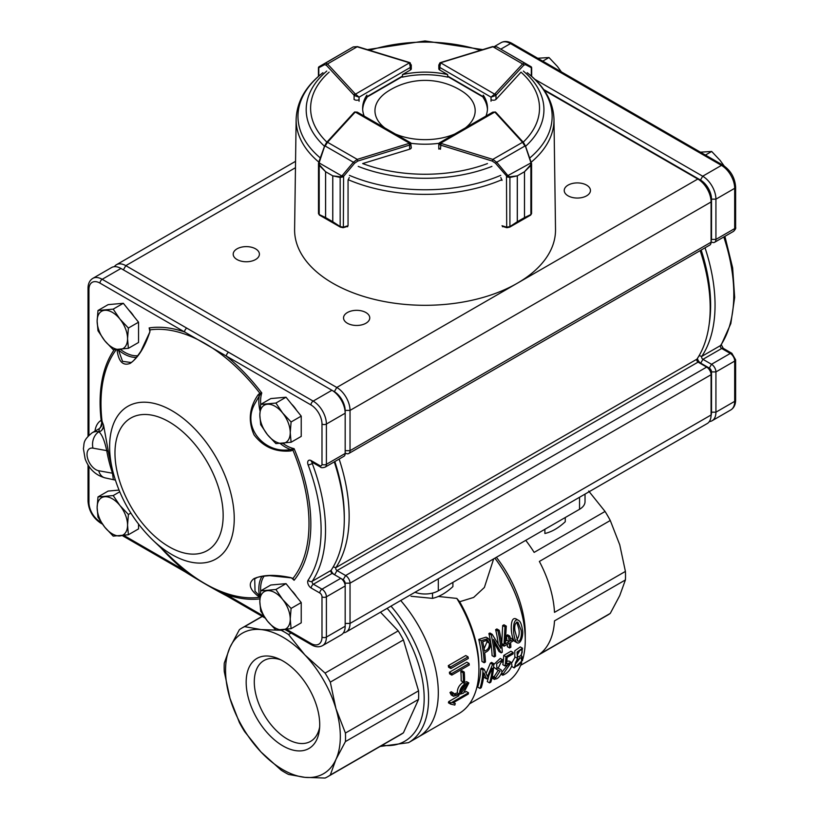 <?xml version="1.0" encoding="UTF-8"?>
<svg xmlns="http://www.w3.org/2000/svg" width="819" height="819" viewBox="0 0 819 819"><rect width="100%" height="100%" fill="white"/><g stroke="black" fill="none" stroke-linecap="round" stroke-linejoin="round"><path stroke-width="1.23" d="M414.967 592.28A18.724 10.811 0 0 0 438.308 590.816L579.545 509.275A18.724 10.811 0 0 0 585.032 501.627L585.032 494.092M493.662 558.865L484.377 587.469L473.638 597.44L459.654 601.74L456.807 598.413L438.308 596.467M460.933 693.406C460.78 689.905 462.121 687.141 464.957 685.124L467.895 684.367L460.933 693.406M461.353 690.591L466.226 684.5M464.946 683.773C461.189 686.609 459.408 690.079 459.592 694.184L454.77 694.942L453.48 693.048L452.18 693.806L453.501 696.252L463.585 693.089L468.847 682.923L464.946 683.773L462.735 682.503L466.922 681.828M464.25 672.071A99.877 57.658 60 0 1 464.568 681.428L463.37 682.114A99.877 57.658 -120 0 0 463.052 672.757L460.841 671.478L462.029 670.792L464.25 672.071L463.052 672.757M469.082 663.482A99.877 57.658 60 0 1 469.277 665.028L451.812 675.112A99.877 57.658 -120 0 0 451.617 673.566L449.385 672.266L466.85 662.182L469.082 663.482L451.617 673.566M468.038 656.858A99.877 57.658 60 0 1 468.325 658.466L450.859 668.55A99.877 57.658 -120 0 0 450.573 666.942L448.3 665.632L465.765 655.548L468.038 656.858L450.573 666.942M450.941 702.948L468.54 692.792A99.877 57.658 60 0 1 468.273 694.062L452.948 702.907L455.251 703.511A99.877 57.658 60 0 1 454.821 705.067L450.685 704.125A99.877 57.658 -120 0 0 450.941 702.948L448.679 701.648L458.906 695.74M468.54 692.792L466.277 691.482L465.12 692.157M450.859 668.55L448.597 667.25A96.755 55.856 -120 0 0 448.3 665.632M451.812 675.112L449.58 673.822A96.755 55.856 -120 0 0 449.385 672.266M463.37 682.114L461.169 680.845A96.755 55.856 -120 0 0 460.841 671.478M459.592 694.184L457.36 692.894C457.197 688.799 458.978 685.329 462.735 682.503M453.828 694.041L457.36 692.894M453.48 693.048L451.269 691.768L449.969 692.526L452.18 693.806M453.501 696.263L451.269 694.973L449.969 692.526M489.312 643.14L487.54 640.11L482.729 641.707A96.755 55.856 60 0 1 484.438 651.085C487.95 649.979 489.578 647.327 489.312 643.14L487.049 641.83L486.332 639.895M484.07 648.709L487.049 641.83M488.39 638.482L490.581 642.424C490.888 647.706 488.902 651.125 484.653 652.671A96.755 55.856 60 0 1 485.421 661.998L484.172 662.725A96.755 55.856 -120 0 0 481.091 640.745L478.777 639.404L486.087 637.151L488.39 638.472L481.091 640.745M499.201 630.292A96.755 55.856 60 0 1 502.282 652.262L501.269 652.845L493.581 639.424A96.755 55.856 60 0 1 495.536 656.162L494.287 656.879A96.755 55.856 -120 0 0 491.205 634.909L492.219 634.336L500.737 648.259A96.755 55.856 -120 0 0 497.952 631.009L495.638 629.678L496.887 628.951L499.201 630.292L497.952 631.009M513.114 639.342A96.755 55.856 60 0 1 513.257 640.888L510.575 642.444A96.755 55.856 60 0 1 510.872 647.235L509.602 647.972A96.755 55.856 -120 0 0 509.305 643.171L504.105 646.181A96.755 55.856 -120 0 0 503.972 644.778L504.985 626.863L506.296 626.125L505.251 643.888L509.162 641.625A96.755 55.856 -120 0 0 508.579 636.854L506.337 635.554L507.606 634.827L509.848 636.117A96.755 55.856 60 0 1 510.432 640.898L513.114 639.342L510.892 638.062L510.165 638.482M509.848 636.117L508.579 636.854M516.789 639.793C519.021 636.824 519.696 633.179 518.837 628.849L516.707 622.041M521.079 630.149C522.061 633.445 520.771 642.567 517.782 641.093L514.936 630.763C514.271 625.337 515.253 622.471 517.874 622.153L521.079 630.149M522.348 629.432C521.58 624.344 520.331 621.324 518.591 620.372C511.466 616.298 512.725 639.424 517.096 642.813C521.13 644.645 523.791 634.152 522.348 629.432M490.816 682.176L489.567 682.903A96.755 55.856 -120 0 0 492.332 668.191L487.5 678.408L486.65 678.9L484.009 672.993A96.755 55.856 60 0 1 481.244 687.704L479.975 688.431A96.755 55.856 -120 0 0 482.954 669.952L484.121 669.287L487.489 676.484L492.608 664.393L493.796 663.697A96.755 55.856 60 0 1 490.816 682.176M502.057 662.11L503.306 661.394L502.467 659.704L496.652 663.789L496.949 669.594L500.02 671.13L495.454 678.112L494.973 677.303L493.785 677.978L493.826 678.808C496.683 679.842 499.436 677.589 502.078 672.02L501.074 669.768L498.136 668.253L501.607 661.199L502.057 662.11L500.511 661.22M492.024 677.763L494.481 679.453L491.963 677.989M505.917 656.695A96.755 55.856 -120 0 1 505.057 665.99L510.227 663.963L503.173 673.965A96.755 55.856 -120 0 1 502.794 675.214C507.299 673.32 510.35 670.024 511.957 665.335L511.281 662.376L506.531 663.912A96.755 55.856 60 0 0 507.125 657.391L513.124 653.92A96.755 55.856 60 0 0 513.185 652.497L505.917 656.695L503.716 655.415L510.984 651.218L513.185 652.497M517.239 655.251L520.075 649.856M522.266 651.801C521.539 655.098 520.065 656.756 517.874 656.766C516.687 653.357 517.956 650.992 521.662 649.682L522.266 651.801M514.987 664.619L519.41 658.967L519.543 657.759M521.683 660.278C520.26 664.055 518.181 666.072 515.427 666.318C514.701 662.407 516.574 659.53 521.048 657.667L521.683 660.278M522.594 660.452L521.99 656.347L521.15 656.132L522.502 648.198L517.035 652.016L517.444 658.271L514.178 667.894L522.594 660.452M517.014 658.087L514.782 656.797L514.813 650.757L520.29 646.918L522.502 648.198M514.178 667.894L511.68 666.39M511.793 662.878L515.069 657.135M505.057 665.99L502.825 664.7A93.632 54.054 -120 0 0 503.275 661.414M503.286 661.302A93.632 54.054 -120 0 0 503.716 655.415M502.098 671.938L508.527 664.086M503.173 673.965L501.73 673.136M502.794 675.214L501.187 674.283M506.838 661.209L509.049 661.087L511.291 662.366M494.041 676.76L498.269 670.27M496.938 669.614L493.622 667.004M493.765 664.547L500.255 658.425L502.467 659.694M494.973 677.303L492.362 676.166M493.785 677.978L492.178 677.057M497.532 667.823L501.074 669.758M493.796 663.697L491.584 662.417L490.397 663.114L486.138 673.361M517.096 642.813L514.885 641.533C510.544 638.114 509.08 614.977 516.287 619.031L516.687 619.297M509.162 641.625L506.941 640.345A93.632 54.054 -120 0 0 506.337 635.554M505.579 641.134L506.941 640.345M506.296 626.125L503.982 624.795L502.671 625.532L504.985 626.863M503.972 644.778L501.75 643.499L502.671 625.532M504.105 646.181L501.883 644.901A93.632 54.054 -120 0 0 501.75 643.499M509.602 647.972L507.391 646.693A93.632 54.054 -120 0 0 507.278 644.348M498.187 643.754A93.632 54.054 -120 0 0 495.638 629.678M492.219 634.336L489.905 633.005L488.892 633.568L491.205 634.909M494.287 656.879L492.076 655.609A93.632 54.054 -120 0 0 488.892 633.568M501.269 652.845L499.058 651.576L494.164 642.7M610.278 613.39L539.363 654.33A85.831 49.549 60 0 0 554.494 620.884L625.409 579.944L619.758 595.567L610.278 613.39A85.831 49.549 -120 0 1 607.749 615.038L520.669 665.304M588.697 491.062L605.057 511.455A85.831 49.549 -120 0 1 610.278 520.495L619.758 544.85L625.409 571.416A85.831 49.549 -120 0 1 625.409 579.944M610.278 520.495L539.363 561.445A85.831 49.549 60 0 1 554.494 612.356L625.409 571.416M525.737 540.345A85.831 49.549 60 0 1 534.142 552.395L605.057 511.455M494.871 558.159A93.632 54.054 60 0 1 525.255 640.008A93.632 54.054 60 0 1 522.839 659.08M521.713 662.612A93.632 54.054 60 0 1 505.866 682.862L469.502 703.859M496.386 557.289A85.831 49.549 60 0 1 525.255 633.63L525.255 640.008M456.807 598.413A96.755 55.856 60 0 1 478.91 669.307A96.755 55.856 60 0 1 458.875 713.595L408.558 742.649L380.108 746.457M459.654 601.74A93.632 54.054 60 0 1 478.91 666.758L478.91 669.307M400.706 600.511A96.755 55.856 60 0 1 418.263 737.039A96.755 55.856 60 0 0 400.706 600.511M450.685 704.125L448.423 702.815A96.755 55.856 -120 0 0 448.679 701.648M484.172 662.725L481.961 661.445A93.632 54.054 -120 0 0 478.777 639.404M489.567 682.903L487.254 681.562A93.632 54.054 -120 0 0 488.789 675.91M486.65 678.9L484.398 677.6L483.722 675.9M479.975 688.431L477.661 687.1A93.632 54.054 -120 0 0 480.743 668.683L481.92 668.017L484.121 669.287M492.608 664.393L490.397 663.114M482.954 669.952L480.743 668.683M455.251 703.511L453.572 702.548M280.897 659.879A46.663 26.935 -120 0 0 263.964 660.534A46.663 26.935 -120 0 0 263.953 714.414A46.663 26.935 -120 0 0 310.616 741.349A46.663 26.935 -120 0 0 319.656 727.016M319.717 724.682A52.006 30.027 60 0 1 319.43 729.749A52.006 30.027 60 0 1 281.429 745.003A52.006 30.027 60 0 1 246.202 683.988A52.006 30.027 60 0 1 278.409 658.701A52.006 30.027 60 0 1 319.717 724.682M380.487 612.182L398.198 630.876A85.831 49.549 60 0 1 403.419 639.926L418.55 690.847A85.831 49.549 60 0 1 418.55 699.375L403.419 732.821A85.831 49.549 60 0 1 400.89 734.459L327.764 776.678A85.831 49.549 60 0 1 325.071 778.05L304.893 777.344A81.142 46.847 60 0 1 260.985 751.985A81.142 46.847 60 0 1 229.924 698.208A81.142 46.847 60 0 1 229.924 647.491A81.142 46.847 60 0 1 260.985 629.565A81.142 46.847 60 0 1 304.893 654.924A81.142 46.847 60 0 1 335.954 708.701A81.142 46.847 60 0 1 335.954 759.418A81.142 46.847 60 0 1 304.893 777.344L288.544 774.436A85.831 49.549 60 0 1 281.152 770.167L260.985 751.985L244.625 731.602A85.831 49.549 60 0 1 239.404 722.563L229.924 698.208L224.273 671.641A85.831 49.549 60 0 1 224.273 663.114L229.924 647.491L239.404 629.668A85.831 49.549 60 0 1 241.933 628.019A85.831 49.549 60 0 1 244.625 626.648L262.336 616.431M327.764 776.678A85.831 49.549 60 0 0 330.292 775.03L335.954 759.418L345.423 741.594L418.55 699.375M244.625 626.648L260.985 629.565L281.152 630.272A85.831 49.549 60 0 1 288.544 634.53L304.893 654.924L325.071 673.095A85.831 49.549 60 0 1 330.292 682.145L335.954 708.701L345.423 733.056A85.831 49.549 60 0 1 345.423 741.594M281.152 630.272L281.746 629.934M288.544 634.53L291.114 633.046M330.292 775.03L403.419 732.821M330.292 682.145L403.419 639.926M325.071 673.095L398.198 630.876M345.423 733.056L418.55 690.847M291.554 590.519A19.236 11.108 60 0 1 296.591 596.795M291.554 404.084A19.236 11.108 60 0 1 296.591 410.36M128.859 310.155A19.236 11.108 60 0 1 133.906 316.431M260.36 394.052L255.037 403.368C240.858 427.641 265.305 454.555 290.684 449.518L294.093 448.638L292.936 450.235L290.632 450.941C275.419 452.283 263.216 446.918 254.033 434.848C247.942 420.894 249.283 407.555 258.067 394.84L259.828 393.181L261.783 392.956L260.36 394.052L259.828 393.181A147.082 84.92 -120 0 0 150.143 329.852L149.713 332.279C144.84 347.051 138.38 357.391 130.354 363.298C123.219 366.134 118.816 361.967 117.158 350.788A1.249 0.88 169.1 0 1 118.489 350.102L122.553 361.343L130.815 362.479C132.35 362.448 135.729 358.681 140.929 351.156L149.713 332.279M282.934 443.396A36.2 20.905 -120 0 0 294.093 448.638A149.027 86.036 60 0 1 294.093 580.272L292.444 578.419A1.249 0.522 -59.1 0 0 292.516 578.501A1.249 0.522 -59.1 0 0 292.526 578.501A1.249 0.522 -59.1 0 0 292.936 578.439L294.093 580.272A36.2 20.905 -120 0 0 291.646 578.091M259.971 597.327L258.067 596.109C249.365 589.178 247.973 583.363 253.9 578.675C263.001 574.703 275.235 574.344 290.632 577.6L292.588 578.531M256.644 577.815L254.699 578.787L255.037 591.236L260.36 596.672M100.42 427.794L101.791 422.819L101.167 420.352A3.122 1.525 173.4 0 1 102.037 421.191L103.603 425.358C102.897 429.432 101.321 431.562 98.864 431.746L98.894 431.797C101.832 431.04 103.409 428.91 103.614 425.419L103.603 425.358M103.614 425.419L108.446 452.027A6.245 2.723 -9.9 0 0 106.726 450.624L92.987 448.157A12.48 7.207 -120 0 0 87.51 457.954A12.48 7.207 -120 0 0 98.73 470.751A12.48 9.163 100.2 0 0 105.354 477.938C95.649 475.337 88.902 468.959 85.125 458.804L83.384 448.536C84.562 443.642 82.115 440.97 92.209 432.739A24.969 14.414 60 0 1 98.864 431.746L99.345 428.644M290.632 577.6L292.936 578.439A147.082 84.92 -120 0 0 308.998 523.607A147.082 84.92 -120 0 0 292.936 450.235L292.444 449.344M331.122 570.27A4.996 2.887 -120 0 0 334.367 574.641M332.176 573.372L313.411 584.213A3.122 1.802 120 0 0 311.2 588.032A4.996 2.887 60 0 1 308.118 580.19A3.122 2.447 33.9 0 0 312.254 581.265A1.873 1.085 -120 0 0 313.411 584.213L321.99 589.168A6.245 3.604 60 0 1 326.402 596.816L326.402 637.08A18.724 10.811 60 0 1 322.522 645.648L341.298 634.817A18.724 10.811 -120 0 0 345.178 626.238L345.178 585.974A6.245 3.604 -120 0 0 340.755 578.337L332.176 573.372A1.873 1.085 60 0 1 330.845 571.078A1.873 1.085 60 0 1 331.019 570.433A147.932 85.411 -120 0 0 344.287 519.215A147.932 85.411 -120 0 0 334.275 461.865M334.828 461.547A144.809 83.61 60 0 1 344.287 516.666L344.287 519.215M705.036 247.809A147.932 85.411 60 0 1 701.77 356.378A1.873 1.085 -120 0 0 702.927 359.326L711.516 364.281A6.245 3.604 60 0 1 715.929 371.918L715.929 412.182A18.724 10.811 60 0 1 712.049 420.761A18.724 10.811 60 0 1 709.305 421.601M700.839 250.235A144.195 83.251 60 0 1 710.196 304.903L710.196 307.964A147.932 85.411 -120 0 0 700.184 250.614M339.138 459.06A147.932 85.411 60 0 1 335.872 567.628A1.873 1.085 -120 0 0 337.029 570.577L345.618 575.532A6.245 3.604 60 0 1 350.03 583.169L350.03 623.433A18.724 10.811 60 0 1 346.15 632.012L707.196 423.566A18.724 10.811 -120 0 0 711.076 414.987L711.076 374.723A6.245 3.604 -120 0 0 706.664 367.086L698.075 362.121A1.873 1.085 60 0 1 696.754 359.828A1.873 1.085 60 0 1 696.918 359.183A147.932 85.411 -120 0 0 710.196 307.964M697.112 358.896A5.62 3.245 -120 0 0 700.706 363.646M568.069 195.833A13.104 7.566 0 0 0 582.35 197.471A13.104 7.566 0 0 0 590.448 190.489A13.104 7.566 0 0 0 577.334 182.913A13.104 7.566 0 0 0 564.23 190.489A13.104 7.566 0 0 0 568.069 195.833M347.379 323.249A13.104 7.566 0 0 0 361.66 324.887A13.104 7.566 0 0 0 369.758 317.895A13.104 7.566 0 0 0 356.644 310.329A13.104 7.566 0 0 0 343.54 317.895A13.104 7.566 0 0 0 347.379 323.249M237.039 259.541A13.104 7.566 0 0 0 251.32 261.179A13.104 7.566 0 0 0 259.408 254.187A13.104 7.566 0 0 0 246.304 246.621A13.104 7.566 0 0 0 233.2 254.187A13.104 7.566 0 0 0 237.039 259.541M265.121 618.038L227.017 596.037C213.79 589.086 199.856 581.04 185.217 571.908A3.122 1.802 -60 0 1 184.572 570.474C198.198 580.302 212.131 588.349 226.361 594.604L263.892 616.277M114.343 266.687A18.724 10.811 60 0 1 116.441 264.732A18.724 10.811 60 0 1 125.809 265.653L336.783 387.469A18.724 10.811 60 0 1 350.03 410.401L350.03 450.665A6.245 3.604 60 0 1 348.74 453.521A6.245 3.604 60 0 1 345.618 453.214L345.178 452.958M348.74 453.521L709.776 245.076A6.245 3.604 -120 0 0 711.076 242.219L711.076 201.955A18.724 10.811 -120 0 0 697.829 179.013L544.256 90.346M334.357 391.666L336.783 387.469L697.829 179.013L700.48 180.549A14.977 8.651 60 0 1 711.076 198.894L711.076 201.955L711.076 198.894M346.15 632.012A18.724 10.811 60 0 1 343.407 632.852M343.181 579.739L345.618 575.532L706.664 367.086L709.305 368.611A2.498 1.443 60 0 1 711.076 371.672L711.076 374.723L711.076 371.672M534.879 79.33L702.692 176.218A18.724 10.811 60 0 1 715.929 199.15L715.929 239.414L734.694 228.573A3.122 1.802 0 0 0 735.616 227.303C736.066 228.214 735.329 229.596 733.404 231.429A6.245 3.604 -120 0 0 734.694 228.573L734.694 188.309A18.724 10.811 -120 0 0 721.457 165.377L595.065 92.414A3.122 1.802 -60 0 1 596.631 92.25L512.039 43.417C508.067 41.155 504.422 40.899 501.115 42.639L494.768 46.314M711.076 240.684A3.122 1.802 -120 0 0 711.516 239.414L715.929 239.414A6.245 3.604 60 0 1 714.639 242.27A6.245 3.604 60 0 1 711.516 241.963L711.076 241.707M711.066 415.53A15.602 9.009 -120 0 0 711.516 412.182L711.516 371.918A3.122 1.802 -120 0 0 709.305 368.1L700.726 363.145A4.996 2.887 60 0 1 697.389 358.476M709.162 324.304A144.809 83.61 -120 0 0 701.166 250.041M711.516 239.414L711.516 199.15A15.602 9.009 -120 0 0 700.48 180.037L543.652 89.496M636.865 116.544A3.122 1.802 -60 0 1 638.421 116.38L596.631 92.25M120.956 268.458A18.724 10.811 -120 0 0 111.589 267.537L92.823 278.368A18.724 10.811 60 0 1 102.18 279.299L120.956 268.458L331.93 390.264A18.724 10.811 -120 0 1 345.178 413.206L345.178 453.47A6.245 3.604 -120 0 1 343.878 456.326L325.112 467.158A6.245 3.604 60 0 0 326.402 464.301L345.178 453.47M319.789 592.987A3.122 1.802 120 0 1 321.99 589.168L340.755 578.337L342.966 579.606A3.122 1.802 60 0 1 345.178 583.425L345.178 585.974L326.402 596.816A3.122 1.802 180 0 1 321.99 596.816A3.122 1.802 -120 0 0 319.789 592.987L311.2 588.032M186.773 328.132L313.165 401.105L331.93 390.264L334.142 391.543A15.602 9.009 60 0 1 345.178 410.657L345.178 413.206L326.402 424.037L326.402 464.301A3.122 1.802 0 0 1 321.99 464.301L321.99 424.037A15.602 9.009 -120 0 0 310.954 404.924L184.572 331.961A3.122 1.802 -60 0 1 186.773 328.132L102.18 279.299A3.122 1.802 -60 0 0 99.979 283.118A15.602 9.009 -120 0 0 88.943 289.486L88.943 435.196M149.785 331.111A36.2 20.905 -120 0 0 149.15 327.928L150.143 329.852A1.249 0.512 -0.8 0 0 149.877 330.18A1.249 0.512 -0.8 0 0 149.908 330.282L149.15 327.928A149.027 86.036 60 0 1 184.572 331.961L99.979 283.118M227.017 596.037A3.122 1.802 -60 0 1 226.361 594.604A149.027 86.036 60 0 0 259.889 598.894M260.739 404.391A36.2 20.905 -120 0 1 261.783 392.956A149.027 86.036 60 0 0 226.361 356.091A3.122 1.802 -60 0 1 228.573 352.262M113.319 479.371L112.479 473.218A112.725 65.08 60 0 1 106.726 450.624C104.566 440.612 101.955 434.336 98.894 431.797A12.48 9.163 -79.8 0 0 92.987 448.157M113.339 473.331A6.245 1.71 -18.4 0 0 112.479 473.218L98.73 470.751M101.791 422.819A3.122 0.532 -8.8 0 0 102.221 422.491L101.73 425.972M118.233 349.631L118.489 350.102A37.449 21.622 60 0 0 136.456 357.422M149.826 332.279L149.826 329.719M261.998 576.361A37.449 21.622 60 0 0 259.336 595.3A1.249 0.88 131.1 0 1 258.067 596.109M259.992 597.143L259.828 597.266A147.082 84.92 -120 0 1 172.717 559.09L152.59 539.885C132.903 520.536 119.605 497.502 112.694 470.771A88.135 50.88 60 0 1 109.613 446.662A88.135 50.88 60 0 1 171.929 410.688A88.135 50.88 60 0 1 234.244 518.622A88.135 50.88 60 0 1 152.59 539.885M259.981 410.78A37.449 21.622 60 0 1 259.336 395.505L258.067 394.84M280.282 443.591A37.449 21.622 60 0 0 290.684 449.518L290.632 450.941M705.435 155.067L711.68 151.464L720.136 160.422L724.139 165.929M700.429 152.18L711.68 151.464M128.399 348.321L113.196 349.682L104.74 340.714L97.993 330.763L97.133 321.12L97.993 310.493L113.196 309.132L119.943 319.082L128.399 328.05L127.549 338.677L128.399 348.321L138.544 342.475L138.544 322.195L128.399 328.05M138.544 322.195L123.331 303.286L113.196 309.132M123.331 303.286L108.128 304.637L97.993 310.493M119.943 349.498A21.499 12.418 -120 0 0 127.549 338.677A21.499 12.418 -120 0 0 119.943 319.082A21.499 12.418 -120 0 0 104.74 310.309A21.499 12.418 60 0 0 97.133 321.12A21.499 12.418 -120 0 0 104.74 340.714A21.499 12.418 -120 0 0 119.943 349.498M291.093 442.25L275.89 443.611L267.434 434.643L260.688 424.692L259.828 415.049L260.688 404.422L275.89 403.061L282.637 413.011L291.093 421.98L290.233 432.606L291.093 442.25L301.228 436.404L301.228 416.124L291.093 421.98M301.228 416.124L286.026 397.215L275.89 403.061M286.026 397.215L270.823 398.566L260.688 404.422M282.637 443.427A21.499 12.418 -120 0 0 290.233 432.606A21.499 12.418 -120 0 0 282.637 413.011A21.499 12.418 -120 0 0 267.434 404.238A21.499 12.418 60 0 0 259.828 415.049A21.499 12.418 -120 0 0 267.434 434.643A21.499 12.418 -120 0 0 282.637 443.427M128.399 534.756L113.196 536.117L104.74 527.149L97.993 517.198L97.133 507.555L97.993 496.928L113.196 495.567L119.943 505.518L128.399 514.486L127.549 525.112L128.399 534.756L138.544 528.9L138.544 524.16M130.845 513.073L128.399 514.486M119.707 491.809L113.196 495.567M119.001 490.1L108.128 491.072L97.993 496.928M119.943 535.933A21.499 12.418 -120 0 0 127.549 525.112A21.499 12.418 -120 0 0 119.943 505.518A21.499 12.418 -120 0 0 104.74 496.744A21.499 12.418 60 0 0 97.133 507.555A21.499 12.418 -120 0 0 104.74 527.149A21.499 12.418 -120 0 0 119.943 535.933M291.093 628.685L275.89 630.046L267.434 621.078L260.688 611.128L259.828 601.484L260.688 590.857L275.89 589.496L282.637 599.447L291.093 608.415L290.233 619.041L291.093 628.685L301.228 622.829L301.228 602.559L291.093 608.415M301.228 602.559L286.026 583.64L275.89 589.496M286.026 583.64L270.823 585.001L260.688 590.857M282.637 629.862A21.499 12.418 -120 0 0 290.233 619.041A21.499 12.418 -120 0 0 282.637 599.447A21.499 12.418 -120 0 0 267.434 590.673A21.499 12.418 60 0 0 259.828 601.484A21.499 12.418 -120 0 0 267.434 621.078A21.499 12.418 -120 0 0 282.637 629.862M542.741 61.138L548.986 57.535L557.452 66.493L561.384 71.908M537.745 58.251L548.986 57.535M465.346 127.938A50.113 28.931 0 0 0 462.602 91.554A68.663 68.663 0 0 0 387.52 91.564A50.113 28.931 0 0 0 384.848 127.979M395.331 134.009A50.113 28.931 0 0 0 454.709 134.05M411.281 64.936L410.37 67.424L409.48 62.838L355.528 94.113L359.06 97.174L354.647 95.649A3.122 1.802 180 0 1 354.095 95.219L354.095 99.386M342.219 53.296L353.245 46.929L357.493 46.622L353.245 46.929L325.153 63.206A1.249 1.147 60 0 0 324.682 64.629L318.468 67.905A1.249 1.239 60.3 0 1 319.082 66.708L319.277 66.595A1.249 1.147 60 0 0 318.806 68.018L318.806 76.065M319.277 66.595L325.153 63.206L327.518 63.954A1.249 0.901 137.2 0 0 326.423 65.315L324.682 64.629M319.328 66.779L341.625 53.644L319.082 66.708L318.437 67.813L318.437 76.382M411.292 147.84L410.667 142.823L357.268 112.121L355.323 112.06L410.37 143.714L410.38 144.738A3.122 1.802 180 0 1 409.633 145.055L409.633 149.212A3.122 1.802 0 0 0 411.312 147.615A3.122 1.802 0 0 0 411.292 147.389M318.755 213.022L319.195 214.527L325.573 217.578L325.573 171.703L319.195 165.366L318.54 163.176L319.349 162.121L319.41 164.824L325.604 171.724L332.749 175.839L340.192 176.781L341.789 175.942L342.598 177.006L340.172 177.426L332.78 175.85L332.78 221.724L340.172 226.587L343.356 227.17A3.122 1.802 0 0 0 343.591 227.098L348.055 225.716L348.055 180.436L349.242 177.549M322.676 72.881C305.641 86.21 296.795 101.689 296.14 119.339A128.931 74.437 180 0 0 318.786 162.07L318.499 163.626L319.144 162.92L341.789 175.942L342.383 175.368L343.591 176.361L342.598 177.006M318.499 213.534L318.499 163.626M325.573 171.703A1.249 0.717 0 0 0 325.604 171.724L325.604 217.598L319.615 215.182A1.249 0.85 121.1 0 1 319.523 215.141A1.249 0.85 121.1 0 0 319.523 215.141L318.499 213.636M343.243 227.651L340.407 227.139A1.249 0.573 -61.1 0 1 340.356 227.119A1.249 0.573 -61.1 0 1 340.172 226.587L340.172 177.426A1.249 0.758 105.1 0 1 340.192 176.781M340.305 227.088L332.749 221.703L332.749 175.839A1.249 0.717 0 0 0 332.78 175.85M326.423 142.967A1.249 0.901 42.5 0 1 327.528 142.281L325.174 146.017L353.378 162.234L357.258 159.377L357.842 161.036L354.586 163.227L343.591 176.361L343.366 227.651L347.645 226.341M319.41 164.824A1.249 0.655 -46.3 0 0 319.195 165.366L319.195 214.527A1.249 0.85 121.1 0 0 319.512 215.141L340.356 227.119L343.161 227.713L343.356 227.17M324.693 146.048L319.349 162.121M342.383 175.368L353.378 162.234L354.586 163.227M502.016 225.737L506.49 227.109A3.122 1.802 0 0 0 506.726 227.18L509.909 226.597L517.291 221.734L517.291 175.87L509.909 177.436L507.473 177.027L495.485 163.247L492.229 161.046L440.438 145.065A3.122 1.802 180 0 1 439.701 144.748L439.711 143.724L494.758 112.07L492.813 112.142L439.414 142.844L438.789 143.919L438.789 149.078M500.839 177.559L502.016 180.446M507.473 177.027L508.292 175.952L509.879 176.791L517.321 175.85L524.477 171.744L530.671 164.844L530.732 162.131L531.285 162.07L530.886 165.377L524.508 171.724L524.508 217.588L530.886 214.537L531.326 213.032M502.477 226.372L506.705 227.672L506.49 176.372L530.927 162.93L531.582 163.646L531.572 213.575M517.291 175.87A1.249 0.717 0 0 0 517.321 175.85L517.321 221.714L509.776 227.098M531.572 213.646L530.558 215.151A1.249 0.85 -121.1 0 0 530.558 215.151A1.249 0.85 -121.1 0 1 530.456 215.202L524.477 217.608L524.477 171.744A1.249 0.717 0 0 0 524.508 171.724M492.229 161.046L492.823 159.388L496.703 162.254L524.897 146.038L522.553 142.301A1.249 0.901 -42.5 0 1 523.464 142.465M506.726 227.18L506.91 227.733L509.725 227.129A1.249 0.573 61.1 0 1 509.674 227.15M509.879 176.791A1.249 0.758 -105.1 0 1 509.909 177.436L509.909 226.597A1.249 0.573 61.1 0 1 509.725 227.129L530.548 215.162A1.249 0.85 -121.1 0 0 530.886 214.537L530.886 165.377A1.249 0.655 46.3 0 0 530.671 164.844M495.485 163.247L496.703 162.254L507.698 175.379M530.732 162.131L525.378 146.058M531.296 76.044L531.296 67.987A1.249 1.147 -60 0 0 530.825 66.574L531.019 66.687A1.249 1.239 -60.3 0 1 531.623 67.875L525.419 64.599L523.679 65.285L495.997 95.188A3.122 1.802 180 0 1 495.454 95.618L491.031 97.144L494.574 94.093L440.622 62.807L439.731 67.393L438.82 65.049L438.82 68.837M523.679 65.285A1.249 0.901 -137.2 0 0 522.573 63.933L524.948 63.186L496.857 46.898L492.608 46.591L496.857 46.898L507.882 53.266M508.486 53.624L530.763 66.759M525.419 64.599A1.249 1.147 -60 0 0 524.948 63.186L530.825 66.574M491.165 99.703A3.122 1.802 0 0 0 496.14 99.273L521.007 72.144A114.455 66.083 180 0 1 523.198 142.178M531.296 162.111A128.931 74.437 180 0 0 553.982 119.339L555.517 229.381A130.456 75.317 180 0 1 425.061 305.303A130.456 75.317 180 0 1 294.605 229.381L296.14 119.339M503.03 226.535A129.576 74.816 180 0 1 502.487 226.771L502.477 225.88M347.051 226.515A129.576 74.816 180 0 0 347.635 226.771L347.645 225.849M485.964 116.073A62.418 36.036 0 0 0 487.479 108.169A62.418 36.036 0 0 0 483.251 95.137M438.81 147.615A3.122 1.802 0 0 0 440.479 149.212M411.128 143.305A62.418 36.036 0 0 0 438.953 143.305M487.469 163.565A114.455 66.083 180 0 1 362.653 163.565L409.654 149.212M366.871 95.137A62.418 36.036 0 0 0 362.643 108.169A62.418 36.036 0 0 0 364.168 116.093M353.992 99.273A3.122 1.802 0 0 0 358.957 99.703M438.82 68.632A3.122 1.802 0 0 0 438.81 68.735A3.122 1.802 0 0 0 439.731 70.004L447.645 74.58A62.418 36.036 0 0 0 402.487 74.58L410.401 70.004A3.122 1.802 0 0 0 411.312 68.735A3.122 1.802 0 0 0 411.281 68.479M487.438 109.449A62.418 36.036 0 0 0 483.251 97.686L483.251 96.714M362.684 109.449A62.418 36.036 0 0 1 366.871 97.686L366.871 96.724M447.645 74.58L447.645 77.129A62.418 36.036 0 0 0 402.487 77.129L402.487 74.58M544.881 529.289L544.881 533.486C551.678 531.951 558.476 528.03 565.264 521.723L565.264 517.516M432.524 593.089L432.524 598.361C439.322 596.816 446.12 592.895 452.907 586.588L452.907 582.391M432.524 598.361L411.005 596.273M579.545 497.256L579.545 509.275M438.308 578.808L438.308 590.816M390.991 606.121A96.755 55.856 60 0 1 408.558 742.649M387.141 608.343A93.632 54.054 60 0 1 424.119 701.453A93.632 54.054 60 0 1 382.176 745.27M264.168 576.044A36.2 20.905 -120 0 0 260.657 591.062M94.984 431.132A31.214 18.018 60 0 1 101.167 420.352A149.027 86.036 60 0 1 114.24 349.713M312.152 462.223A1.873 1.085 -120 0 0 312.254 463.503L313.308 462.889M308.118 580.19A144.809 83.61 -120 0 0 308.118 464.905A4.996 2.887 60 0 1 311.2 460.616A3.122 1.802 120 0 0 311.844 462.049L312.469 461.803M308.118 464.905A3.122 0.696 -20.7 0 0 312.254 463.503A147.932 85.411 60 0 1 312.254 581.265L331.019 570.433M223.157 515.53A76.495 44.165 -120 0 0 142.015 414.598A76.495 44.165 -120 0 0 142.015 522.778A76.495 44.165 -120 0 0 223.157 515.53M116.237 349.713A147.082 84.92 -120 0 0 102.037 421.191M108.446 452.027A108.845 62.838 -120 0 0 110.381 461.281L112.694 470.771M711.516 412.182L715.929 412.182L734.694 401.351A3.122 1.802 180 0 0 735.616 400.071C735.585 404.647 733.988 407.923 730.814 409.92A18.724 10.811 -120 0 0 734.694 401.351L734.694 361.087A6.245 3.604 -120 0 0 730.282 353.439L721.703 348.484A1.873 1.085 60 0 1 720.546 345.546A147.932 85.411 -120 0 0 723.801 236.978M699.098 355.681L701.77 356.378L720.546 345.546A3.122 2.447 33.9 0 0 721.211 344.932L730.814 323.618L734.663 297.44L732.636 267.823L724.907 236.343M333.2 566.932L335.872 567.628L696.918 359.183M334.602 574.774L337.029 570.577L698.075 362.121M286.619 629.391L310.954 643.447A15.602 9.009 -120 0 0 321.99 637.08L321.99 596.816M311.2 460.616L319.789 465.571A3.122 1.802 -120 0 0 321.99 464.301M120.495 349.447A36.2 20.905 -120 0 0 137.827 355.702M88.943 466.287L88.943 502.528A15.602 9.009 -120 0 0 99.979 521.642L101.198 522.348M123.925 535.462L184.572 570.474A149.027 86.036 60 0 1 160.923 547.839M123.382 269.861L125.809 265.653L295.464 167.711M345.168 410.401L350.03 410.401L711.076 201.955M345.178 623.433L350.03 623.433L711.076 414.987M345.168 583.169L350.03 583.169L711.076 374.723M345.178 450.665L350.03 450.665L711.076 242.219M700.48 180.549L697.829 179.013L700.48 180.549M595.065 92.414L510.483 43.571L500.778 49.171M512.039 43.417A3.122 1.802 -60 0 0 510.483 43.571A18.724 10.811 -120 0 0 501.115 42.639M711.516 199.15L715.929 199.15L734.694 188.309A3.122 1.802 0 0 0 735.616 187.039C734.93 177.743 730.722 170.465 723.013 165.223A3.122 1.802 -60 0 0 721.457 165.377L702.692 176.218L700.48 180.037M709.305 368.1L711.516 364.281L730.282 353.439A3.122 1.802 120 0 1 731.848 353.286L723.259 348.331A3.122 1.802 120 0 0 721.703 348.484L702.927 359.326L700.726 363.145M731.848 353.286L735.616 359.817A3.122 1.802 180 0 1 734.694 361.087L715.929 371.918L711.516 371.918M321.99 637.08A3.122 1.802 180 0 0 326.402 637.08L345.178 626.238M310.954 404.924A3.122 1.802 -60 0 1 313.165 401.105A18.724 10.811 60 0 1 326.402 424.037A3.122 1.802 0 0 1 321.99 424.037M334.142 391.543L331.93 390.264L334.142 391.543M319.789 465.571A3.122 1.802 120 0 0 320.434 467.004L311.844 462.049M322.522 645.648C319.215 647.389 315.571 647.133 311.599 644.881A3.122 1.802 -60 0 1 310.954 643.447M102.426 524.109L100.624 523.065A3.122 1.802 -60 0 1 99.979 521.642M100.624 523.065C92.916 517.823 88.718 510.554 88.032 501.259A3.122 1.802 0 0 0 88.943 502.528M88.032 436.148L88.032 288.216A3.122 1.802 0 0 0 88.943 289.486M359.06 101.249L359.06 97.174L410.37 67.424L410.37 70.025M365.407 97.574L402.487 76.075M410.36 63.35A1.249 0.717 119.9 0 0 410.104 62.776A1.249 0.717 119.9 0 0 409.48 62.838A1.873 1.085 0 0 0 409.039 62.654L357.135 46.796L327.518 63.954L355.2 93.857A1.249 0.901 137.2 0 0 354.095 95.219L326.423 65.315M355.2 93.857A1.873 1.085 0 0 0 355.528 94.113A1.249 0.717 119.9 0 0 354.647 95.649M409.602 62.776L409.039 62.654M354.484 112.275A1.249 0.727 59.9 0 1 354.699 111.998A1.249 0.727 59.9 0 1 355.323 112.06A1.873 1.085 0 0 0 354.996 112.316L327.528 142.281L357.258 159.377L409.05 143.397L409.633 145.055L357.842 161.036M409.05 143.397A1.873 1.085 0 0 0 409.49 143.202A1.249 0.727 59.9 0 1 410.38 144.738M325.573 217.578A1.249 0.717 0 0 0 325.604 217.598L332.749 221.703A1.249 0.717 0 0 0 332.78 221.724M318.796 162.06L324.621 145.956L326.607 142.455L354.074 112.49A1.249 0.901 42.5 0 1 354.996 112.316M439.701 144.748A1.249 0.727 -59.9 0 1 440.581 143.223A1.873 1.085 0 0 0 441.031 143.407L440.438 149.191M441.031 143.407L492.823 159.388L522.553 142.301L495.085 112.326A1.873 1.085 0 0 0 494.758 112.07A1.249 0.727 -59.9 0 1 495.382 112.008A1.249 0.727 -59.9 0 1 495.597 112.285M517.291 221.734A1.249 0.717 0 0 0 517.321 221.714L524.477 217.608A1.249 0.717 0 0 0 524.508 217.588M495.085 112.326A1.249 0.901 -42.5 0 1 496.007 112.51L523.474 142.475L525.45 145.966L531.572 163.646M439.731 70.004L439.731 67.393L491.031 97.144L491.031 101.218M495.454 95.618A1.249 0.717 -119.9 0 0 494.574 94.093A1.873 1.085 0 0 0 494.901 93.837A1.249 0.901 -137.2 0 1 495.997 95.188L495.997 99.406M447.645 76.065L484.705 97.553M494.901 93.837L522.573 63.933L492.966 46.765L441.062 62.623A1.873 1.085 0 0 0 440.622 62.807A1.249 0.717 -119.9 0 0 439.998 62.746L438.82 65.049M441.062 62.623L440.499 62.756M523.351 71.069A118.868 68.622 180 0 1 525.573 146.304M491.912 166.411A118.868 68.622 180 0 1 358.22 166.411M324.508 146.263A118.868 68.622 180 0 1 326.771 71.069M320.29 157.924A127.099 73.382 180 0 1 322.932 72.717M500.716 175.358A127.099 73.382 180 0 1 349.416 175.358M527.19 72.717A127.099 73.382 180 0 1 529.791 157.965M501.934 179.689A128.931 74.437 180 0 1 348.147 179.668M326.894 142.148A114.455 66.083 180 0 1 329.125 72.144M369.686 50.348A114.455 66.083 180 0 1 480.374 50.328M468.837 682.933L466.625 681.654M521.99 656.347L521.293 655.947M516.267 619.062L518.581 620.392M241.933 628.019L262.172 616.338M92.209 432.739L99.263 428.654L101.853 425.696M116.441 264.732L295.557 161.323M709.305 368.611L706.664 367.086M733.404 231.429L714.639 242.27M730.814 409.92L712.049 420.761M723.259 348.331L721.304 344.738M735.616 400.071L735.616 359.817M735.616 227.303L735.616 187.039M723.013 165.223L638.421 116.39M342.966 579.606L340.755 578.337M320.434 467.004C320.997 467.854 322.553 467.915 325.112 467.158M311.599 644.881L285.135 629.596M185.217 571.908L122.44 535.667M88.032 501.259L88.032 464.875M92.823 278.368C89.66 280.364 88.063 283.65 88.032 288.216M115.336 480.098L105.354 477.938M290.591 577.815L269.727 575.655C260.77 576.31 255.794 577.323 254.822 578.695L254.678 578.777M357.493 46.622L409.398 62.479L411.281 65.08L411.281 68.98M366.871 97.144L402.487 76.495M354.074 112.49L357.268 112.121M496.007 112.51L492.813 112.142M508.476 53.614L531.019 66.687L531.664 67.793L531.664 76.362M439.998 62.746L492.608 46.591M447.645 76.484L483.251 97.133M553.982 119.339C553.327 101.689 544.481 86.21 527.456 72.881M482.708 49.611L425.03 40.95L367.362 49.631"/></g></svg>
